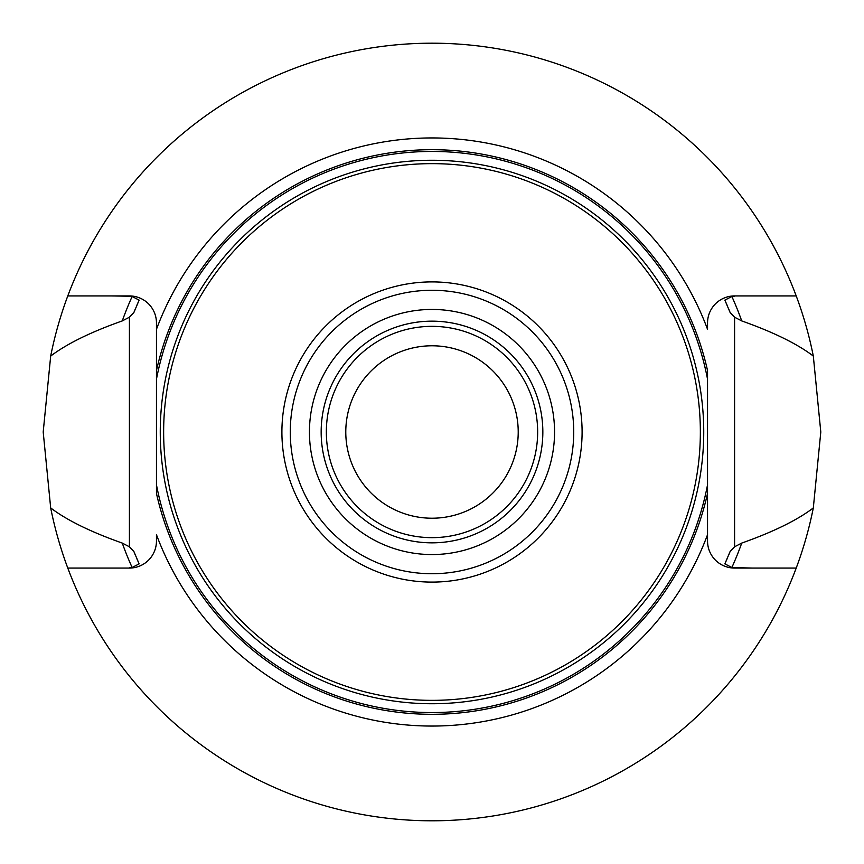<?xml version="1.0" encoding="UTF-8"?>
<svg xmlns="http://www.w3.org/2000/svg" width="864" height="864" viewBox="0 0 864 864"><rect width="100%" height="100%" fill="white"/><g stroke="black" fill="none" stroke-linecap="round" stroke-linejoin="round"><path stroke-width="1.3" d="M67.792 295.92A388.8 388.8 0 0 1 813.316 356.065L820.8 432L813.316 507.935A388.8 388.8 0 0 1 796.208 568.08L734.584 568.08A27.043 27.043 0 0 1 707.54 541.037L707.54 534.708A294.062 294.062 0 0 1 156.46 534.708L156.46 541.037A27.043 27.043 0 0 1 129.416 568.08L67.792 568.08A388.8 388.8 0 0 1 50.684 507.935L43.2 432L50.684 356.065A388.8 388.8 0 0 1 67.792 295.92L129.416 295.92A27.043 27.043 0 0 1 156.46 322.963L156.46 329.292A294.062 294.062 0 0 1 707.54 329.292L707.54 322.963A27.043 27.043 0 0 1 734.584 295.92L752.501 295.92M67.792 568.08A388.8 388.8 0 0 0 796.208 568.08M796.208 295.92L734.584 295.92M707.54 534.708L707.54 370.58A282.301 282.301 0 0 0 156.46 370.58L156.46 493.42A282.301 282.301 0 0 0 707.54 493.42L707.54 534.708M156.46 379.21A280.552 280.552 0 0 1 707.54 379.21L707.54 370.58M111.499 568.08L129.416 568.08M129.416 295.92L132.127 296.503L139.136 300.132L133.877 312.498A321.181 321.181 0 0 1 135.259 309.118A321.181 321.181 0 0 0 133.877 312.498L129.416 317.207L129.416 546.793L133.877 551.502L139.136 563.868L132.127 567.497L129.416 567.745M752.501 568.08L731.873 567.497L724.864 563.868L730.123 551.502L734.584 546.793L741.744 543.078A329.065 329.065 0 0 1 731.873 567.497M129.416 296.255L111.499 295.92M731.873 296.503A329.065 329.065 0 0 1 741.744 320.922L734.584 317.207L730.123 312.498L724.864 300.132L731.873 296.503L734.584 296.255M741.744 320.922C773.42 332.154 797.278 343.861 813.316 356.065M813.316 507.935C797.267 520.139 773.42 531.857 741.744 543.078M133.877 551.502A321.181 321.181 0 0 0 135.259 554.882A321.181 321.181 0 0 1 133.877 551.502M136.609 558.112A321.181 321.181 0 0 0 138.413 562.237A321.181 321.181 0 0 1 136.609 558.112M725.587 562.237A321.181 321.181 0 0 0 727.391 558.112A321.181 321.181 0 0 1 725.587 562.237M728.741 554.882A321.181 321.181 0 0 0 730.123 551.502A321.181 321.181 0 0 1 728.741 554.882M132.127 567.497A329.065 329.065 0 0 1 122.256 543.078C90.698 531.911 66.841 520.204 50.684 507.935M129.416 546.793L122.256 543.078M730.123 312.498A321.181 321.181 0 0 0 728.741 309.118A321.181 321.181 0 0 1 730.123 312.498M727.391 305.888A321.181 321.181 0 0 0 725.587 301.763A321.181 321.181 0 0 1 727.391 305.888M138.413 301.763A321.181 321.181 0 0 0 136.609 305.888A321.181 321.181 0 0 1 138.413 301.763M50.684 356.065C66.841 343.807 90.688 332.089 122.256 320.922L129.416 317.207M122.256 320.922A329.065 329.065 0 0 1 132.127 296.503M156.46 329.292L156.46 370.58L156.46 329.292M707.54 484.79A280.552 280.552 0 0 1 156.46 484.79L156.46 493.42M700.358 432A268.358 268.358 0 0 1 432 700.358A268.358 268.358 0 0 1 163.642 432A268.358 268.358 0 0 1 432 163.642A268.358 268.358 0 0 1 700.358 432M537.656 432A105.656 105.656 0 0 1 432 537.656A105.656 105.656 0 0 1 326.344 432A105.656 105.656 0 0 1 432 326.344A105.656 105.656 0 0 1 537.656 432M518.216 432A86.216 86.216 0 0 1 432 518.216A86.216 86.216 0 0 1 345.784 432A86.216 86.216 0 0 1 432 345.784A86.216 86.216 0 0 1 518.216 432M734.584 317.207L734.584 546.793M703.739 432A271.739 271.739 0 0 0 432 160.261A271.739 271.739 0 0 0 160.261 432A271.739 271.739 0 0 0 432 703.739A271.739 271.739 0 0 0 703.739 432M582.098 432A150.098 150.098 0 0 0 432 281.902A150.098 150.098 0 0 0 281.902 432A150.098 150.098 0 0 0 432 582.098A150.098 150.098 0 0 0 582.098 432M573.728 432A141.728 141.728 0 0 1 432 573.728A141.728 141.728 0 0 1 290.272 432A141.728 141.728 0 0 1 432 290.272A141.728 141.728 0 0 1 573.728 432M554.558 432A122.558 122.558 0 0 0 432 309.442A122.558 122.558 0 0 0 309.442 432A122.558 122.558 0 0 0 432 554.558A122.558 122.558 0 0 0 554.558 432M542.84 432A110.84 110.84 0 0 0 432 321.16A110.84 110.84 0 0 0 321.16 432A110.84 110.84 0 0 0 432 542.84A110.84 110.84 0 0 0 542.84 432"/></g></svg>

